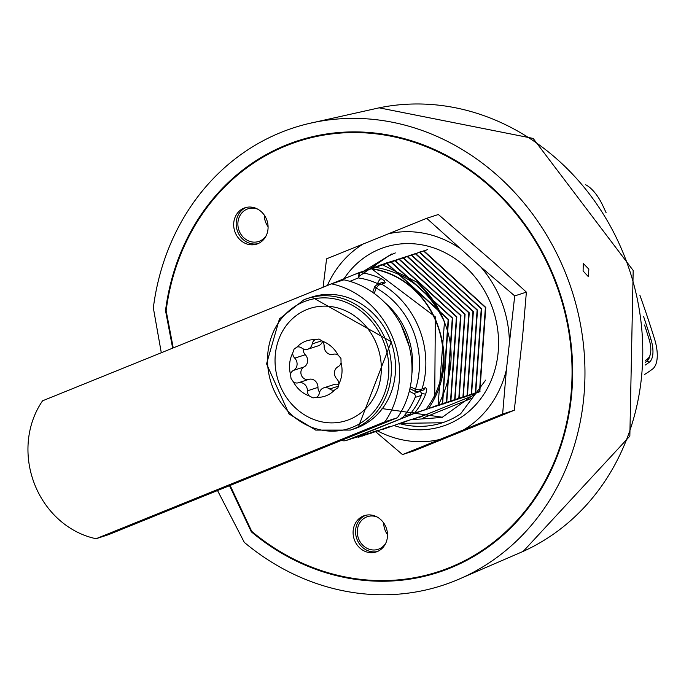 <?xml version="1.0" encoding="UTF-8"?>
<svg xmlns="http://www.w3.org/2000/svg" width="689" height="689" viewBox="0 0 689 689"><rect width="100%" height="100%" fill="white"/><g stroke="black" fill="none" stroke-linecap="round" stroke-linejoin="round"><path stroke-width="1.03" d="M42.58 400.8A85.927 76.496 -108 0 0 96.072 538.712L384.97 421.771A85.927 76.496 -108 0 0 331.478 283.859L42.58 400.8M96.072 538.712L108.483 534.681L397.381 417.741A85.927 76.496 -108 0 0 343.889 279.829L331.478 283.859M384.97 421.771L397.381 417.741M644.568 325.01A465.91 211.824 -112 0 1 649.021 339.005A21.962 9.982 -112 0 1 650.235 354.585A21.962 9.982 -112 0 1 647.703 358.762A465.91 211.824 -112 0 1 645.524 360.338M639.892 295.271A477.374 217.035 -112 0 1 654.55 339.014A33.416 15.192 68 0 1 652.535 369.071A477.374 217.035 -112 0 1 644.499 374.506M585.65 184.764A33.416 15.192 68 0 1 602.789 205.563A477.374 217.035 -112 0 1 606.105 212.703M643.595 316.518A469.734 213.564 -112 0 1 650.864 339.005A25.777 11.722 -112 0 1 649.314 362.199A469.734 213.564 -112 0 1 645.274 365.058M650.235 354.585L649.684 356.575A23.865 10.852 -112 0 1 646.928 361.114A467.822 212.694 -112 0 1 645.438 362.207M419.687 391.378L419.92 391.498A2.868 2.549 72 0 1 421.341 395.391L415.14 397.407A83.541 74.369 72 0 1 403.987 416.061L410.196 414.046A9.551 8.501 72 0 1 407.061 416.371L353.001 438.256A9.551 8.501 72 0 1 352.501 438.437L346.291 440.452A9.551 8.501 -108 0 0 346.8 440.271L353.001 438.256M415.14 397.407A2.868 2.549 -108 0 0 413.719 393.514L419.92 391.498M409.292 391.283L413.719 393.514M346.291 440.452A9.551 8.501 -108 0 1 342.95 440.762A83.541 74.369 72 0 1 341.115 440.512M407.061 416.371L346.8 440.271M400.86 418.387A9.551 8.501 -108 0 0 403.987 416.061M415.458 389.251L416.001 389.518M421.341 395.391A83.541 74.369 72 0 1 410.196 414.046M173.215 347.919L166.127 310.748A226.276 201.429 72 0 1 298.225 141.374A226.276 201.429 72 0 1 559.709 294.349A226.276 201.429 72 0 1 438.032 571.784A226.276 201.429 72 0 1 251.674 531.305L230.126 485.444L251.692 531.297A4.771 1.249 129.9 0 0 251.33 531.822L229.523 485.685M363.387 516.001A19.094 17.001 -108 0 0 354.318 539.616A19.094 17.001 -108 0 0 376.194 551.958A19.094 17.001 -108 0 0 386.46 528.549A19.094 17.001 -108 0 0 364.395 515.639A19.094 17.001 -108 0 0 363.387 516.001M243.984 208.147A19.094 17.001 72 0 1 244.983 207.777A19.094 17.001 72 0 1 267.048 220.687A19.094 17.001 72 0 1 256.782 244.095A19.094 17.001 72 0 1 234.906 231.754A19.094 17.001 72 0 1 243.984 208.147M298.225 141.374L298.251 141.366A226.276 201.429 72 0 1 298.251 141.366A226.276 201.429 72 0 1 559.726 294.341A226.276 201.429 72 0 1 438.049 571.775A226.276 201.429 72 0 1 438.04 571.775L438.032 571.784M173.24 347.911L166.144 310.748A4.771 1.016 -172.7 0 1 165.524 310.618A226.939 202.032 72 0 1 427.473 146.507A226.939 202.032 72 0 1 552.208 468.115A226.939 202.032 72 0 1 251.33 531.822M217.526 490.542L244.302 542.364A240.599 214.184 -108 0 0 301.791 577.847A240.599 214.184 -108 0 0 456.264 580.319A240.599 214.184 -108 0 0 571.836 290.413A240.599 214.184 -108 0 0 307.966 123.744A240.599 214.184 -108 0 0 171.432 241.779A240.599 214.184 -108 0 0 153.337 307.854L161.295 352.742M588.466 276.763L588.828 269.149L583.29 263.422L583.092 270.966L588.466 276.763M378.046 283.851L377.581 283.635A4.771 1.679 -65.4 0 1 381.069 278.623L384.186 280.561L385.246 282.636L381.628 284.144A84.497 75.222 72 0 1 422.159 388.639L421.168 390.138L418.369 391.774M410.317 386.718L415.364 389.268A1.912 1.697 -108 0 0 415.441 389.302L419.308 389.853L425.733 387.649L426.749 389.647L425.785 393.91A4.771 1.499 -157.8 0 1 421.375 393.169M425.785 393.91A84.497 75.222 72 0 1 414.571 413.124L425.733 409.499A84.497 75.222 -108 0 0 436.835 323.641A84.497 75.222 -108 0 0 371.182 268.848L360.011 272.474A84.497 75.222 72 0 1 381.069 278.623M352.38 438.48L365.377 434.346L358.099 437.437L368.486 433.338L362.233 436.094L373.645 431.658L366.367 434.75L377.787 430.315L370.51 433.407L390.198 426.284L382.92 429.376L406.743 420.91L399.465 424.002L410.877 419.567M410.644 419.877L415.011 418.223L410.954 419.92M414.761 418.542L419.153 416.879L415.071 418.585M418.912 417.189L423.287 415.536L419.222 417.241M480.009 391.602L472.215 394.608M468.081 395.951L479.854 391.395L485.779 307.406L423.838 250.796L420.109 252.243M463.938 397.295L475.72 392.739L481.637 308.75L419.704 252.14L415.967 253.586M459.804 398.638L471.577 394.082L477.503 310.093L415.57 253.483L411.833 254.93M455.67 399.982L467.443 395.426L473.369 311.437L411.436 254.827L407.699 256.274M451.528 401.325L463.309 396.769L469.235 312.78L407.294 256.17L403.556 257.617M447.394 402.669L459.167 398.113L465.092 314.124L403.16 257.514L399.422 258.961M443.26 404.012L455.033 399.456L460.958 315.467L399.026 258.857L395.288 260.304M439.117 405.356L450.899 400.8L456.824 316.811L394.883 260.201L391.145 261.648M434.983 406.699L446.765 402.143L452.682 318.154L390.749 261.544L387.011 262.991M430.849 408.043L442.622 403.487L448.539 319.481L386.615 262.888L382.283 264.567M359.434 272.508L371.319 268.581A84.73 75.428 -108 0 1 436.352 321.574C448.806 353.405 446.145 382.447 428.386 408.689L438.488 404.831C460.769 360.175 453.569 319.283 416.888 282.163A90.225 80.32 72 0 1 444.465 322.021C429.566 290.792 406.355 272.525 374.85 267.211L381.904 264.473L416.888 282.163M428.386 408.689L413.934 413.598L352.579 438.437A1.912 1.697 72 0 1 352.475 438.471L363.568 434.871M434.725 398.457L435.345 316.88L371.319 268.581M371.586 268.495L374.85 267.211M424.243 250.899L427.619 249.573M438.126 404.951L444.465 322.021M479.492 391.516L485.383 307.449L423.477 250.917M475.358 392.859L481.249 308.793L419.343 252.26M471.216 394.203L477.115 310.136L415.209 253.604M467.082 395.546L472.973 311.48L411.075 254.947M462.948 396.89L468.839 312.823L406.932 256.291M458.805 398.233L464.705 314.167L402.798 257.634M454.671 399.577L460.562 315.51L398.664 258.978M450.537 400.92L456.428 316.854L394.521 260.321M446.394 402.264L452.294 318.197L390.387 261.665M442.26 403.608L448.151 319.541L386.253 263.009M370.312 268.977L371.182 268.848L370.312 268.977M425.733 409.499L425.01 409.998M360.442 436.223L359.77 436.103M363.663 434.837L362.965 434.905L363.663 434.837M378.011 285.565L379.019 285.031M377.417 284.066L377.581 283.635A79.717 70.967 -108 0 0 358.323 277.925L360.011 272.474A1.912 1.697 72 0 0 359.331 272.534L370.424 268.934M377.606 283.997L381.628 284.144L378.666 285.057L376.185 288.08A1.912 1.697 -108 0 0 376.151 288.157L374.213 293.445M349.891 281.336L358.323 277.925L359.227 272.577A1.912 1.697 72 0 1 359.331 272.534L359.176 272.594M297.562 297.579A1.912 1.697 72 0 0 297.553 297.588L359.098 272.629M411.419 412.504L413.934 413.598A1.912 1.697 72 0 0 414.571 413.124L411.703 412.134M365.652 515.286A19.094 17.001 -108 0 0 356.609 538.238A19.094 17.001 -108 0 0 377.417 551.501M258.005 243.639A19.094 17.001 72 0 1 237.197 230.384A19.094 17.001 72 0 1 246.24 207.432M266.367 235.337A17.182 15.296 72 0 1 259.581 241.15A17.182 15.296 72 0 1 258.676 241.477A17.182 15.296 72 0 1 238.816 229.859A17.182 15.296 72 0 1 248.057 208.784A17.182 15.296 72 0 1 257.893 209.241M268.09 226.707A17.182 15.296 72 0 1 265.653 222.28A17.182 15.296 72 0 1 264.352 215.209M377.305 517.094A17.182 15.296 -108 0 0 367.47 516.647A17.182 15.296 -108 0 0 358.228 537.713A17.182 15.296 -108 0 0 378.089 549.331A17.182 15.296 -108 0 0 378.984 549.004A17.182 15.296 -108 0 0 385.78 543.19M387.494 534.569A17.182 15.296 72 0 1 383.764 523.063M306.872 309.55A58.97 52.493 -108 0 0 296.683 409.051A58.97 52.493 -108 0 0 381.008 374.919A58.97 52.493 -108 0 0 306.872 309.55M315.037 339.72A29.136 25.932 -108 0 0 305.244 341.382A29.136 25.932 -108 0 0 296.993 347.023A6.683 5.951 72 0 1 301.86 348.091A7.639 6.795 -108 0 0 307.819 349.202A7.639 6.795 -108 0 0 312.22 343.897A6.683 5.951 72 0 1 315.037 339.72L319.016 339.031L322.28 341.141A6.683 5.951 72 0 1 324.149 346.248A7.639 6.795 -108 0 0 333.252 354.284A6.683 5.951 72 0 1 338.135 355.128A29.136 25.932 -108 0 0 322.28 341.141M338.135 355.128L340.952 358.366L341.064 362.664A6.683 5.951 72 0 1 338.075 366.694A7.639 6.795 -108 0 0 336.818 378.924A6.683 5.951 72 0 1 338.885 383.954A29.136 25.932 -108 0 0 341.064 362.664M338.885 383.954L337.937 387.804L334.561 390.052A6.683 5.951 72 0 1 329.704 388.984A7.639 6.795 -108 0 0 323.735 387.873A7.639 6.795 -108 0 0 319.343 393.178A6.683 5.951 72 0 1 316.518 397.355A29.136 25.932 -108 0 0 334.561 390.052M316.518 397.355L312.987 397.897L309.283 395.934A6.683 5.951 72 0 1 307.415 390.827A7.639 6.795 -108 0 0 298.303 382.791A6.683 5.951 72 0 1 293.419 381.947A29.136 25.932 -108 0 0 309.283 395.934M293.419 381.947L291.059 378.562L290.5 374.411A6.683 5.951 72 0 1 293.488 370.381A7.639 6.795 -108 0 0 294.737 358.151A6.683 5.951 72 0 1 292.679 353.121A29.136 25.932 -108 0 0 290.5 374.411M292.679 353.121L294.074 349.125L296.993 347.023M303.255 348.918A6.683 5.951 -108 0 0 305.287 354.732A7.639 6.795 72 0 1 304.038 366.953A6.683 5.951 -108 0 0 301.386 375.212A6.683 5.951 -108 0 0 308.853 379.363A7.639 6.795 72 0 1 317.956 387.399A6.683 5.951 -108 0 0 319.584 392.213M323.735 387.873L334.286 384.445A7.639 6.795 72 0 1 338.919 384.763M322.521 341.434A7.639 6.795 72 0 1 318.37 345.775L307.819 349.202M323.089 287.201L326.586 258.823L426.698 218.301L438.359 214.512L493.97 262.595L526.379 292.127L514.726 295.908L506.398 369.743L502.625 414.046L514.287 410.265L522.606 336.43L526.379 292.127M426.698 218.301L480.733 266.893L514.726 295.908M375.591 431.684L402.505 454.576L502.625 414.046M402.505 454.576L414.167 450.787L514.287 410.265M372.172 268.262A85.531 76.143 72 0 1 395.15 253.009A85.531 76.143 72 0 1 395.34 252.932M391.834 253.914L363.93 271.044M382.033 408.577L442.605 417.267M475.591 393.341L442.08 417.431L410.162 419.799M358.289 276.866L391.318 254.095M399.939 423.365L442.381 422.762M485.659 380.113L460.665 413.77A90.698 80.742 72 0 1 442.226 422.831A90.698 80.742 72 0 1 400.085 423.752M354.74 274.394L421.47 251.7M388.148 233.847A106.072 94.427 72 0 1 459.115 247.833M327.37 285.47A106.072 94.427 72 0 1 363.559 243.794M439.487 439.548A106.072 94.427 72 0 1 377.555 430.909M506.398 369.743A106.072 94.427 72 0 1 464.067 429.591M480.733 266.893A106.072 94.427 72 0 1 509.369 340.736M344.044 278.718A94.04 83.713 72 0 1 379.82 249.056A94.04 83.713 72 0 1 487.846 297.019A94.04 83.713 72 0 1 461.992 416.733A94.04 83.713 72 0 1 394.074 425.544M650.864 339.005L649.159 339.444M649.314 362.199L646.928 361.114L647.703 358.762M471.336 398.449L423.623 417.758M415.949 253.578L420.858 251.588M172.655 348.143L165.524 310.618M456.273 580.319L523.218 551.372A234.32 208.595 -108 0 0 629.987 271.526A234.32 208.595 -108 0 0 379.148 107.828L307.966 123.744M415.424 391.455A2.868 0.982 -63.3 0 1 415.321 391.421L415.527 391.516A2.868 1.016 113.9 0 1 415.441 389.302A79.717 70.967 -108 0 0 376.185 288.08A2.868 0.913 22.8 0 1 374.782 286.572L374.704 286.77A2.868 0.861 -159.9 0 1 374.764 286.676M384.987 302.738A72.087 64.172 72 0 1 411.919 373.274M419.541 417.284L474.144 395.185M409.903 388.691L415.321 391.421A2.868 0.982 -63.3 0 1 415.364 389.268M376.151 288.157A2.868 0.861 -159.9 0 1 374.704 286.77L372.663 292.343M374.782 286.564L377.787 283.937L381.25 282.809A4.771 4.246 72 0 1 384.522 283.205M425.053 387.7A4.771 4.246 72 0 1 422.46 390.474L418.886 391.636M303.858 301.782A67.307 59.917 -108 0 0 292.231 415.355A67.307 59.917 -108 0 0 388.484 376.392A67.307 59.917 -108 0 0 303.858 301.782M358.177 427.404A69.219 61.622 -108 0 0 391.059 341.804A69.219 61.622 -108 0 0 311.772 297.062L391.257 341.727L358.202 427.395L354.534 428.73A69.219 61.622 -108 0 0 358.177 427.404M303.995 299.732A69.219 61.622 72 0 1 307.63 298.406A69.219 61.622 72 0 1 386.925 343.148A69.219 61.622 72 0 1 354.034 428.747A69.219 61.622 72 0 1 350.4 430.074L354.534 428.73M317.956 387.399L307.415 390.827M298.303 382.791L308.853 379.363M304.038 366.953L293.488 370.381M294.737 358.151L305.287 354.732M312.22 343.897L321.952 340.736M338.747 386.047L329.704 388.984M523.218 551.372L629.849 436.111L633.182 270.476L533.157 138.42L379.148 107.828M401.015 324.777L409.232 346.446M297.794 297.441L296.873 298.104M415.527 391.516L418.654 391.705M351.45 438.583L352.475 438.471M350.4 430.074L315.691 430.1L289.053 413.968L266.557 363.844L279.45 318.886L303.97 299.741L311.772 297.062"/></g></svg>
